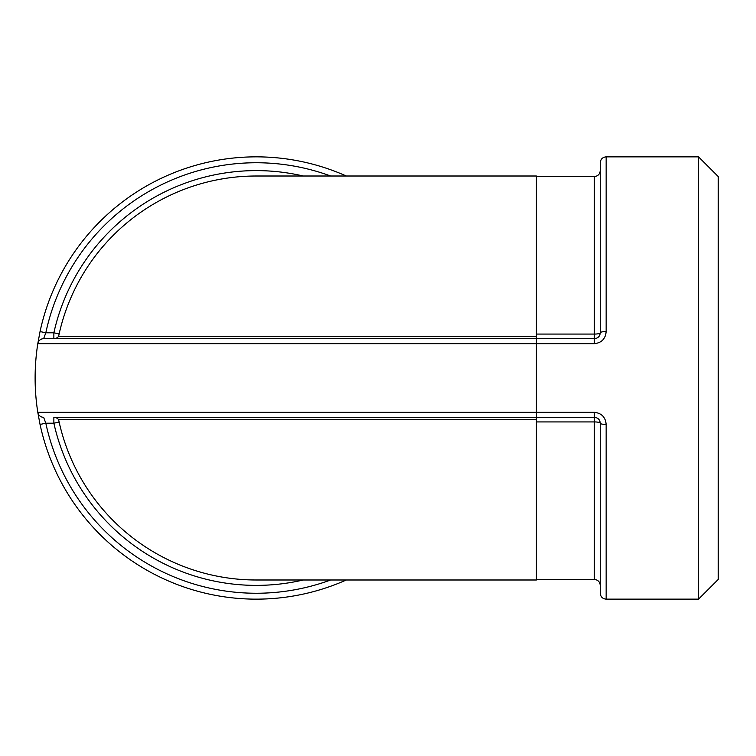 <?xml version="1.0" encoding="UTF-8"?>
<svg xmlns="http://www.w3.org/2000/svg" width="756" height="756" viewBox="0 0 756 756"><rect width="100%" height="100%" fill="white"/><g stroke="black" fill="none" stroke-linecap="round" stroke-linejoin="round"><path stroke-width="1.13" d="M58.628 336.269A201.994 201.994 0 0 1 256.256 176.006L536.373 176.006L536.373 336.269L58.628 336.269A5.897 5.897 0 0 1 53.865 338.688L53.865 332.791L45.814 332.791A215.243 215.243 0 0 1 330.627 176.006M256.256 579.994A201.994 201.994 0 0 1 58.628 419.731L536.373 419.731L536.373 579.994L256.256 579.994M330.627 579.994A215.243 215.243 0 0 1 45.814 423.209L53.865 423.209L53.865 417.312A5.897 5.897 0 0 1 58.628 419.731M303.241 579.994A207.38 207.38 0 0 1 53.865 423.209L59.129 422.037M536.373 421.924L594.358 421.924A5.897 1.285 180 0 1 600.255 423.209L600.255 593.243C600.642 596.862 602.608 598.828 606.151 599.139L606.151 424.447A5.897 1.238 180 0 1 600.255 423.209C599.933 419.665 597.968 417.699 594.358 417.312L594.358 579.483C597.911 579.805 599.877 581.77 600.255 585.38M346.286 176.006A221.139 221.139 0 0 0 40.049 331.553L37.8 343.668A221.139 221.139 0 0 0 37.8 412.332A5.897 5.897 0 0 0 43.621 417.312L45.814 423.209L40.049 424.447A221.139 221.139 0 0 0 346.286 579.994M606.151 424.447C605.499 417.151 601.568 413.116 594.358 412.332L37.8 412.332L40.049 424.447M53.865 417.312L594.358 417.312L594.358 412.332M606.151 156.861C602.608 157.172 600.642 159.138 600.255 162.757L600.255 332.791C599.933 336.335 597.968 338.301 594.358 338.688L43.621 338.688A5.897 5.897 0 0 0 37.8 343.668L594.358 343.668C601.568 342.884 605.499 338.849 606.151 331.553L606.151 156.861L698.544 156.861L698.544 599.139L606.151 599.139M59.129 333.963L53.865 332.791A207.38 207.38 0 0 1 303.241 176.006M606.151 331.553A5.897 1.238 0 0 0 600.255 332.791A5.897 1.285 0 0 1 594.358 334.076L594.358 343.668M40.049 331.553L45.814 332.791L43.621 338.688L53.865 338.688M698.544 599.139L718.2 579.483L718.2 176.517L698.544 156.861M536.373 336.269L536.373 419.731M536.373 176.517L594.358 176.517L594.358 334.076L536.373 334.076M594.358 176.517C597.911 176.195 599.877 174.23 600.255 170.62M536.373 579.483L594.358 579.483"/></g></svg>
